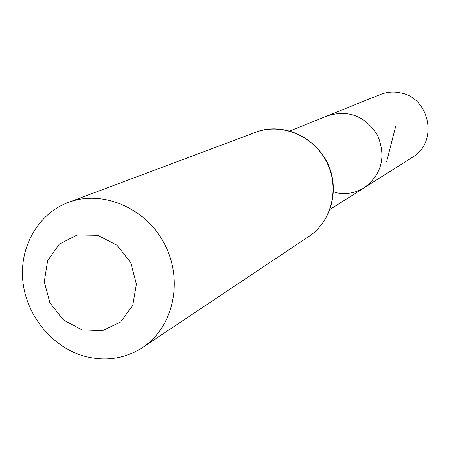 <?xml version="1.0" encoding="UTF-8"?>
<svg xmlns="http://www.w3.org/2000/svg" width="451" height="451" viewBox="0 0 451 451"><rect width="100%" height="100%" fill="white"/><g stroke="black" fill="none" stroke-linecap="round" stroke-linejoin="round"><path stroke-width="0.68" d="M289.83 130.97L327.477 115.806C348.64 109.492 365.378 116.048 377.673 135.486C386.265 156.818 381.817 174.233 364.329 187.723C355.241 193.242 345.466 194.832 334.997 192.487M82.172 329.94L63.405 320.001L49.914 302.824L44.277 281.74L47.603 260.802L59.323 244.104L77.217 234.971L97.794 235.315L116.939 245.181L130.751 262.629L136.405 284.13L132.78 305.31L120.676 321.907L102.591 330.656L82.172 329.94M84.613 356.267C52.446 347.366 26.677 316.1 22.911 281.728C19.049 247.374 37.85 213.836 68.281 202.454C102.557 189.307 146.271 207.967 164.807 244.56C183.681 280.979 173.297 327.358 142.606 347.501C124.876 358.804 105.545 361.725 84.613 356.267M327.477 115.806C348.64 109.492 365.378 116.048 377.673 135.486C386.265 156.818 381.817 174.233 364.329 187.723L412.535 157.224C438.44 142.617 430.209 97.968 400.488 92.855C393.576 91.384 386.879 91.931 380.39 94.496L327.477 115.806M386.687 161.537L395.73 126.235M255.587 132.329C281.261 122.514 313.282 135.559 326.518 161.7C340.003 187.706 331.891 221.317 308.924 236.425C332.629 220.68 340.685 186.139 325.785 159.575C307.813 130.153 275.634 123.884 255.587 132.329L68.281 202.454M330.025 209.427L364.329 187.723M142.606 347.501L308.924 236.425"/></g></svg>
